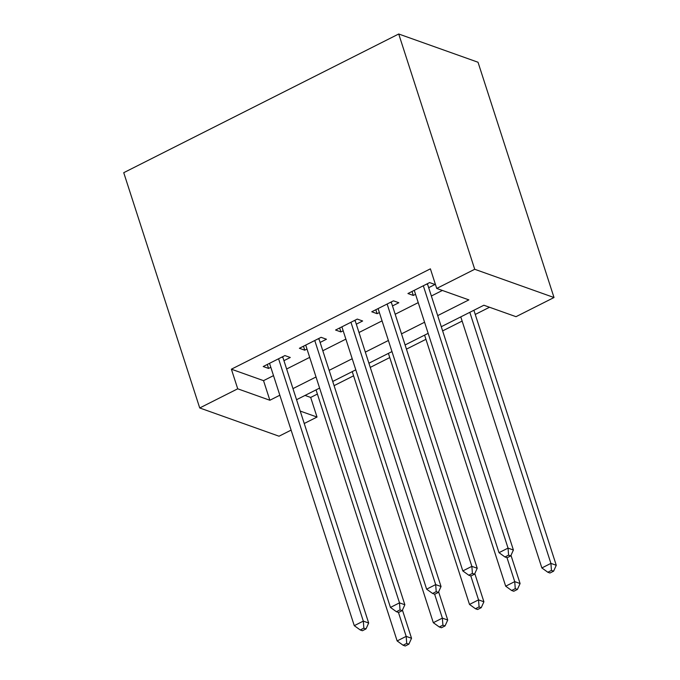 <?xml version="1.0" encoding="UTF-8"?>
<svg xmlns="http://www.w3.org/2000/svg" width="680" height="680" viewBox="0 0 680 680"><rect width="100%" height="100%" fill="white"/><g stroke="black" fill="none" stroke-linecap="round" stroke-linejoin="round"><path stroke-width="1.02" d="M305.031 395.437L310.683 397.443L317.016 417.052L304.232 423.504M291.108 430.117L279.029 436.212L199.725 407.966L123.734 172.686L398.718 34L478.023 62.245L554.013 297.525L516.018 316.685L483.871 305.235L441.277 326.714M310.683 397.443L317.399 394.06M334.084 385.645L353.583 375.81M370.269 367.396L389.759 357.561M406.445 349.146L425.944 339.32M442.629 330.905L462.128 321.07M475.252 314.449L489.523 307.25M283.942 360.672L290.275 357.484L284.911 355.572L263.202 366.52L268.566 368.433L270.819 367.293M320.127 342.431L326.451 339.235L321.096 337.322L299.387 348.279L304.742 350.183L307.003 349.044M356.303 324.181L362.635 320.986L357.28 319.082L335.572 330.029L340.926 331.933L343.179 330.795M392.488 305.932L398.82 302.736L393.465 300.832L371.756 311.78L377.111 313.684L379.363 312.553M437.69 315.613L468.868 299.889L436.721 288.439L430.389 268.838L231.387 369.197L263.534 380.655L273.504 375.624M286.628 369.002L309.689 357.374M322.813 350.752L345.874 339.125M358.998 332.503L382.058 320.875M395.173 314.253L418.234 302.625M431.358 296.012L442.374 290.453M428.672 287.683L435.004 284.486L429.641 282.582L407.932 293.53L413.296 295.435L415.548 294.304M199.725 407.966L237.72 388.807L269.866 400.256L279.837 395.225M231.387 369.197L237.72 388.807M436.721 288.439L474.716 269.28L398.718 34M300.22 411.069L317.016 417.052M428.153 333.336L405.093 344.964M391.969 351.585L368.917 363.214M355.793 369.835L332.732 381.463M319.608 388.084L296.548 399.712M554.013 297.525L474.716 269.28M292.961 388.611L316.022 376.983M329.146 370.362L352.206 358.734M365.33 352.113L388.39 340.484M401.514 333.863L424.567 322.235M263.534 380.655L269.866 400.256M412.012 291.474L413.296 295.435M375.827 309.723L377.111 313.684M339.651 327.973L340.926 331.933M303.467 346.222L304.742 350.183M267.282 364.463L268.566 368.433M423.317 285.77L508.045 548.114L499.001 552.67L414.264 290.334M427.474 283.679A4.394 3.757 -70.4 0 0 427.661 284.546L513.4 550.018L508.045 548.114L508.589 555.152L504.968 556.971L507.11 557.736L510.731 555.917L508.589 555.152M510.731 555.917L513.4 550.018M499.001 552.67L504.968 556.971M460.776 316.889L541.866 567.944L550.91 563.38L556.265 565.284L473.9 310.267M551.454 570.418L547.833 572.245L549.976 573.01L553.596 571.183L551.454 570.418L550.91 563.38L469.82 312.324M547.833 572.245L541.866 567.944M556.265 565.284L553.596 571.183M387.132 304.019L471.861 566.363L462.817 570.919L378.089 308.584M391.289 301.928A4.394 3.757 -70.4 0 0 391.476 302.796L477.224 568.267L471.861 566.363L472.404 573.402L468.784 575.221L470.925 575.986L474.546 574.158L472.404 573.402M474.546 574.158L477.224 568.267M462.817 570.919L468.784 575.221M350.948 322.269L435.676 584.604L426.632 589.169L341.904 326.833M355.104 320.17A4.394 3.757 -70.4 0 0 355.291 321.045L441.039 586.517L435.676 584.604L436.22 591.642L432.599 593.47L434.741 594.235L438.362 592.408L436.22 591.642M438.362 592.408L441.039 586.517M426.632 589.169L432.599 593.47M314.764 340.519L399.5 602.854L390.447 607.418L305.719 345.083M318.92 338.419A4.394 3.757 -70.4 0 0 319.107 339.295L404.855 604.766L399.5 602.854L400.036 609.892L396.423 611.719L398.565 612.485L402.177 610.657L400.036 609.892M402.177 610.657L404.855 604.766M390.447 607.418L396.423 611.719M278.579 358.768L363.315 621.104L354.272 625.668L269.535 363.332M282.744 356.668A4.394 3.757 -70.4 0 0 282.931 357.536L368.671 623.016L363.315 621.104L363.851 628.141L360.238 629.969L362.38 630.734L366.001 628.906L363.851 628.141M366.001 628.906L368.671 623.016M354.272 625.668L360.238 629.969M424.592 335.129L505.682 586.185L514.726 581.63L520.09 583.534L510.986 555.356M515.27 588.667L511.649 590.495L513.791 591.251L517.412 589.433L515.27 588.667L514.726 581.63L507 557.702M511.649 590.495L505.682 586.185M520.09 583.534L517.412 589.433M388.407 353.379L469.498 604.435L478.541 599.879L483.905 601.783L474.802 573.597M479.085 606.917L475.464 608.736L477.606 609.501L481.227 607.682L479.085 606.917L478.541 599.879L470.815 575.943M475.464 608.736L469.498 604.435M483.905 601.783L481.227 607.682M352.231 371.628L433.313 622.685L442.365 618.129L447.721 620.033L438.617 591.846M442.901 625.167L439.288 626.986L441.43 627.75L445.043 625.923L442.901 625.167L442.365 618.129L434.63 594.192M439.288 626.986L433.313 622.685M447.721 620.033L445.043 625.923M316.047 389.878L397.137 640.934L406.181 636.369L411.536 638.282L402.433 610.096M406.716 643.408L403.104 645.235L405.246 646L408.867 644.173L406.716 643.408L406.181 636.369L398.454 612.442M403.104 645.235L397.137 640.934M411.536 638.282L408.867 644.173M426.538 284.147L427.661 284.546M390.354 302.396L391.476 302.796M354.17 320.646L355.291 321.045M317.993 338.895L319.107 339.295M281.809 357.144L282.931 357.536"/></g></svg>

